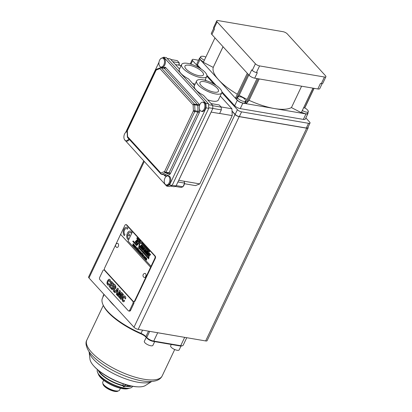<?xml version="1.0" encoding="UTF-8"?>
<svg xmlns="http://www.w3.org/2000/svg" width="412" height="412" viewBox="0 0 412 412"><rect width="100%" height="100%" fill="white"/><g stroke="black" fill="none" stroke-linecap="round" stroke-linejoin="round"><path stroke-width="0.62" d="M174.951 186.384L181.187 187.455L182.943 186.765L184.674 183.119L184.01 181.203L178.751 180.302L211.14 112.09M177.933 181.965L184.674 183.119L184.035 185.148L182.943 186.765L176.202 185.611M205.258 79.593L206.252 80.685M220.26 96.017L231.92 108.783L221.007 106.919M143.685 160.958L88.595 276.977A3.337 1.128 25.4 0 0 88.982 277.956L133.988 327.241A3.337 1.128 25.4 0 0 138.169 329.389L239.187 116.648A3.337 1.128 -154.6 0 1 235.005 114.5L232.028 111.245L231.92 108.783M184.689 183.767L195.437 185.606L199.789 183.901L184.01 181.203M219.658 113.439L232.224 115.592L199.789 183.901M207.612 99.812A13.905 4.707 25.4 0 0 218.391 99.951L221.759 92.86A13.905 4.707 -154.6 0 1 207.179 91.145A13.905 4.707 -154.6 0 1 196.637 80.932A13.905 4.707 -154.6 0 1 202.735 79.815A13.905 4.707 -154.6 0 1 216.367 85.583A13.905 4.707 -154.6 0 1 221.759 92.86M175.45 64.591L181.131 65.565M192.61 83.384A13.905 4.707 25.4 0 0 195.108 84.156M232.028 111.245L232.224 115.592M179.493 69.02L170.3 58.952L167.087 58.401M208.585 104.694L212.716 105.4L212.855 108.423L208.719 107.717M172.201 185.302L176.037 185.956L174.106 186.713L170.408 186.08M179.199 65.235L179.235 62.799L177.242 60.616L170.815 59.513M178.767 65.158L179.235 62.799L172.808 61.697M202.905 102.228A4.728 2.843 99.7 0 1 203.672 102.191A4.728 2.843 99.7 0 1 204.785 102.83A4.728 2.843 99.7 0 1 205.433 108.33A4.728 2.843 99.7 0 1 202.076 111.513A4.728 2.843 99.7 0 1 201.37 111.219M167.89 175.981A4.728 2.843 99.7 0 1 168.652 175.939A4.728 2.843 99.7 0 1 169.765 176.583A4.728 2.843 99.7 0 1 170.419 182.078A4.728 2.843 99.7 0 1 167.061 185.261A4.728 2.843 99.7 0 1 166.35 184.967M129.373 139.441A4.728 2.843 99.7 0 1 126.711 141.074A4.728 2.843 99.7 0 1 126 140.786M162.56 58.046A4.728 2.843 99.7 0 1 163.322 58.004A4.728 2.843 99.7 0 1 164.434 58.648A4.728 2.843 99.7 0 1 165.088 64.143A4.728 2.843 99.7 0 1 161.731 67.326A4.728 2.843 99.7 0 1 161.02 67.038M160.685 58.684L163.755 57.186L205.912 103.35L206.118 107.887L169.528 184.947L166.628 186.085L124.455 139.575M125.665 132.437L158.991 62.248M163.755 57.186L166.381 57.634L208.544 103.798L205.912 103.35M206.118 107.887L208.745 108.335L208.544 103.798M208.745 108.335L172.159 185.395L169.528 184.947M166.628 186.085L169.26 186.533L172.159 185.395M162.179 67.347A4.728 2.843 99.7 0 1 161.895 67.187M163.435 58.195A4.728 2.843 99.7 0 1 163.755 58.138M127.159 141.095A4.728 2.843 99.7 0 1 126.875 140.935M167.509 185.276A4.728 2.843 99.7 0 1 167.226 185.122M168.766 176.13A4.728 2.843 99.7 0 1 169.08 176.073M202.524 111.528A4.728 2.843 99.7 0 1 202.246 111.369M203.786 102.377A4.728 2.843 99.7 0 1 204.1 102.325M163.832 68.201A1.112 0.67 99.7 0 1 164.069 68.176L160.999 67.65A1.112 1.112 0 0 0 160.407 67.707A1.112 0.834 -111.4 0 1 160.762 67.676A1.112 0.67 99.7 0 1 160.999 67.65A1.112 0.67 99.7 0 1 161.262 67.8L164.331 68.325L197.523 104.674A1.112 0.803 137.6 0 0 198.852 103.881A2.225 1.339 99.7 0 1 199.32 105.235A1.112 0.304 177.4 0 1 197.76 105.354L194.691 104.828A1.112 0.67 -80.3 0 0 194.459 104.148A1.112 0.803 -42.4 0 0 193.13 104.947A1.112 0.304 -2.6 0 1 194.691 104.828L194.958 110.746A1.112 0.67 99.7 0 1 194.794 111.58A1.112 0.376 25.4 0 1 193.398 110.864A1.112 0.304 -2.6 0 1 194.958 110.746L198.028 111.271L197.76 105.354A1.112 0.67 -80.3 0 0 197.523 104.674L194.459 104.148L161.262 67.8A1.112 0.803 -42.4 0 0 159.938 68.593A1.112 0.834 -111.4 0 1 160.407 67.707L156.622 69.195A1.112 0.834 -111.4 0 0 156.153 70.081A1.112 0.376 -154.6 0 1 156.024 69.752L127.215 130.429A1.112 0.376 -154.6 0 0 127.344 130.753A1.112 0.304 177.4 0 0 127.107 130.954L127.375 136.872A1.112 0.304 177.4 0 1 127.612 136.671A1.112 0.803 137.6 0 0 127.663 137.572L160.86 173.921A1.112 0.803 137.6 0 1 160.804 173.025L164.589 171.536L193.398 110.864L193.13 104.947L159.938 68.593L156.153 70.081L127.344 130.753L127.612 136.671L160.804 173.025A1.112 0.834 68.6 0 0 161.731 174.24L165.511 172.757A1.112 0.67 -80.3 0 0 165.979 172.257L194.794 111.58L197.858 112.105A1.112 0.376 -154.6 0 1 199.254 112.821A2.225 1.339 99.7 0 0 199.583 111.152L199.501 109.226M169.507 174.503A1.112 0.834 -111.4 0 0 168.58 173.282A1.112 0.67 -80.3 0 0 169.049 172.782L165.979 172.257A1.112 0.376 25.4 0 1 164.589 171.536A1.112 0.834 68.6 0 0 165.511 172.757L168.58 173.282L164.8 174.765A1.112 0.67 99.7 0 1 164.563 174.796L164.676 174.843A1.112 0.803 -42.4 0 1 164.728 175.739A2.225 1.339 99.7 0 0 165.722 175.986L169.507 174.503A2.225 1.339 99.7 0 0 170.444 173.498L199.254 112.821M199.949 104.391A4.563 2.74 -80.3 0 0 201.298 111.209A4.563 2.74 -80.3 0 0 204.192 109.036A4.563 2.74 -80.3 0 0 202.838 102.217A4.563 2.74 -80.3 0 0 199.949 104.391M164.929 178.138A4.563 2.74 -80.3 0 0 166.283 184.957A4.563 2.74 -80.3 0 0 169.172 182.784A4.563 2.74 -80.3 0 0 167.818 175.965A4.563 2.74 -80.3 0 0 164.929 178.138M127.143 131.763A4.563 2.74 -80.3 0 0 124.579 133.957A4.563 2.74 -80.3 0 0 125.933 140.775A4.563 2.74 -80.3 0 0 128.745 138.756M159.599 60.209A4.563 2.74 -80.3 0 0 160.953 67.022A4.563 2.74 -80.3 0 0 163.842 64.849A4.563 2.74 -80.3 0 0 162.488 58.035A4.563 2.74 -80.3 0 0 159.599 60.209M151.055 266.286L150.617 267.233L120.603 234.377L104.663 267.944A1.669 1.004 -80.3 0 0 104.766 270.21L133.22 301.368A1.669 1.004 -80.3 0 0 133.612 301.594A1.669 1.004 -80.3 0 0 134.667 300.796L150.607 267.233L120.603 234.377L124.877 225.395A1.669 1.004 99.7 0 1 125.933 224.602A1.669 1.004 99.7 0 1 126.324 224.828L132.535 231.626L128.034 241.077L151.055 266.286L154.871 258.252A1.669 1.004 -80.3 0 0 154.768 255.981L132.535 231.626M132.885 303.556L129.739 310.179A1.669 1.004 99.7 0 1 128.683 310.972A1.669 1.004 99.7 0 1 128.292 310.746L99.838 279.588A1.669 1.004 99.7 0 1 99.74 277.322L102.882 270.705A1.669 1.004 99.7 0 1 103.937 269.912A1.669 1.004 99.7 0 1 104.329 270.138L132.782 301.29A1.669 1.004 99.7 0 1 132.885 303.556L133.761 303.711A1.669 1.004 99.7 0 0 133.787 301.625M308.006 127.277A3.337 1.128 -154.6 0 1 308.135 127.931A3.337 1.128 -154.6 0 1 306.672 128.199L239.187 116.648M138.169 329.389L205.655 340.94A3.337 1.128 25.4 0 0 207.118 340.673L308.135 127.931M308.552 123.312L306.307 128.039A3.337 1.128 25.4 0 0 307.769 127.772L310.015 123.044A3.337 1.128 -154.6 0 1 308.552 123.312L241.587 111.853A3.337 1.128 -154.6 0 1 237.41 109.705L221.841 92.654M306.307 128.039L239.346 116.581A3.337 1.128 25.4 0 1 235.164 114.433L232.018 110.988M125.933 224.602L126.366 224.674A1.669 1.004 99.7 0 1 126.757 224.9L155.206 256.058A1.669 1.004 99.7 0 1 155.309 258.324L135.105 300.873A1.669 1.004 99.7 0 1 134.049 301.666L133.612 301.594M129.739 310.179L130.614 310.329L133.761 303.711M130.614 310.329A1.669 1.004 99.7 0 1 129.559 311.122L128.683 310.972M120.428 388.243L119.547 390.102A9.291 3.147 -154.6 0 1 118.502 390.859A9.291 3.147 -154.6 0 1 109.808 388.959A9.291 3.147 -154.6 0 1 102.846 383.423A9.291 3.147 -154.6 0 1 102.768 382.135L103.649 380.276M118.167 390.952L118.12 390.998A8.456 2.863 -154.6 0 1 109.479 389.649A8.456 2.863 -154.6 0 1 102.974 383.804L102.979 383.742M126.124 384.767L123.811 385.962L122.822 385.215M123.095 386.276L123.585 386.435L126.489 384.875M128.395 388.537L127.993 388.65A17.464 5.912 -154.6 0 1 111.652 385.076A17.464 5.912 -154.6 0 1 98.556 374.668L98.391 374.287A17.798 6.026 25.4 0 0 122.596 388.516A17.798 6.026 25.4 0 0 128.395 388.537A17.798 6.026 25.4 0 0 129.111 388.269M98.144 373.566A17.798 6.026 25.4 0 0 98.391 374.287M130.383 387.97L129.986 388.083A19.132 6.479 -154.6 0 1 99.786 375.739A19.132 6.479 -154.6 0 1 97.737 372.767L97.572 372.386A19.467 6.592 25.4 0 0 99.658 375.409A19.467 6.592 25.4 0 0 130.383 387.97A19.467 6.592 25.4 0 0 132.582 386.384L132.618 386.302M97.448 369.605L97.412 369.688A19.467 6.592 25.4 0 0 97.572 372.386M98.957 370.862A19.189 6.494 25.4 0 0 122.817 385.385L123.317 383.876M127.411 385.132L126.675 386.43L123.409 386.775L122.817 385.385M130.692 385.931A19.189 6.494 -154.6 0 1 126.767 386.059M131.536 386.106A19.467 6.592 -154.6 0 1 126.675 386.43M98.288 370.316A19.467 6.592 25.4 0 0 122.967 385.792M89.095 351.699L89.971 359.171A31.379 10.624 25.4 0 0 93.637 365.799A31.379 10.624 25.4 0 0 133.236 386.322A31.379 10.624 25.4 0 0 137.974 386.853A31.379 10.624 25.4 0 0 145.426 385.503L151.776 381.461A35.597 12.051 -154.6 0 1 138.149 382.264A35.597 12.051 -154.6 0 1 89.1 351.709M137.974 386.853L137.268 386.822A30.545 10.341 -154.6 0 1 132.654 386.307A30.545 10.341 -154.6 0 1 94.111 366.33L93.637 365.799M104.143 294.559L102.485 298.056A45.608 15.44 25.4 0 0 102.861 304.38A45.608 15.44 25.4 0 0 141.043 333.375A6.674 2.261 -154.6 0 1 145.92 336.583L146.754 337.5A5.562 1.885 25.4 0 0 153.722 341.079L180.719 345.699L180.044 345.967A4.784 1.617 25.4 0 0 181.599 345.972L182.526 345.709A5.562 1.885 25.4 0 0 183.155 345.256L186.744 337.701M180.044 345.967L153.048 341.347A4.784 1.617 25.4 0 1 147.053 338.267L146.219 337.351A7.452 2.524 25.4 0 0 140.775 333.772A44.831 15.177 25.4 0 1 103.242 305.271L102.861 304.38M185.359 337.464A5.562 1.885 25.4 0 1 184.669 337.382L180.719 345.699A5.562 1.885 25.4 0 0 182.526 345.709M184.669 337.346L157.672 332.762L153.722 341.079L153.048 341.347M156.91 332.597A5.562 1.885 25.4 0 0 157.672 332.762L157.672 332.726M109.129 300.018A45.608 15.44 25.4 0 0 114.948 306.389M103.098 296.764A4.728 1.602 -154.6 0 1 103.067 296.125L103.927 294.322M181.002 346.049L179.184 349.886A4.728 1.602 -154.6 0 1 177.108 350.267A4.728 1.602 -154.6 0 1 172.474 348.305A4.728 1.602 -154.6 0 1 170.64 345.833L171.289 344.468M154.675 341.625L152.888 345.385A4.728 1.602 -154.6 0 1 150.818 345.766A4.728 1.602 -154.6 0 1 146.178 343.804A4.728 1.602 -154.6 0 1 144.344 341.332L146.229 337.366M238.388 96.81A4.45 1.504 25.4 0 0 237.636 97.222A4.45 1.504 25.4 0 0 241.01 100.492A4.45 1.504 25.4 0 0 245.676 101.038A4.45 1.504 25.4 0 0 245.521 100.198A7.231 7.231 0 0 0 238.388 96.81M245.676 101.038L244.903 102.67A4.45 1.504 -154.6 0 1 240.237 102.119A4.45 1.504 -154.6 0 1 236.864 98.854L237.636 97.222M205.825 57.124A7.231 7.231 0 0 0 201.401 56.31A4.45 1.504 25.4 0 0 200.649 56.722A4.45 1.504 25.4 0 0 204.388 60.157M203.616 61.785A4.45 1.504 -154.6 0 1 199.877 58.349L200.649 56.722M302.423 110.534A4.45 1.504 25.4 0 0 308.346 111.765A4.45 1.504 25.4 0 0 308.191 110.926A7.231 7.231 0 0 0 303.773 107.686M308.346 111.765L307.568 113.393A4.45 1.504 -154.6 0 1 301.646 112.162M146.188 257.886L146.636 258.375M145.436 259.102L145.982 257.66M145.884 259.591L145.786 259.488C146.378 257.979 146.27 257.861 145.472 259.138M146.327 260.08L146.234 259.972C146.801 258.478 146.693 258.36 145.915 259.627M145.343 258.999L145.946 257.624L146.167 257.881M145.786 259.488L145.745 259.478C146.332 257.969 146.229 257.855 145.426 259.133L145.297 258.993M146.234 259.972L146.188 259.967C146.754 258.468 146.651 258.355 145.869 259.617L145.745 259.478C146.332 257.969 146.229 257.855 145.426 259.133M146.615 258.37L146.404 258.437C146.966 258.592 146.935 259.148 146.317 260.106L146.188 259.967C146.754 258.468 146.651 258.355 145.869 259.617M145.029 258.365L145.292 257.181M144.993 258.592C144.504 258.056 144.607 257.505 145.302 256.939M145.467 257.047L144.972 258.587C144.458 258.046 144.56 257.495 145.282 256.939L145.467 257.047M144.839 256.99L144.566 256.382M144.246 257.783L143.942 257.217L144.571 256.146M144.736 256.918L144.586 256.388M144.694 256.908C144.715 255.198 143.443 258.211 144.499 257.351L144.056 257.68L144.056 256.594L144.545 256.14L144.694 256.908M143.561 257.047L143.561 256.686M143.53 256.65L143.546 257.073L143.53 256.65M143.026 256.46L143.536 254.982L143.968 255.476M142.928 256.357L143.567 255.013M143.922 255.471L143.556 255.316L143.922 255.471L142.887 256.346M142.598 255.718L142.882 254.539M142.583 255.95C142.094 255.414 142.197 254.863 142.892 254.302M143.057 254.405L142.557 255.945C142.047 255.409 142.15 254.858 142.871 254.297L143.057 254.405M142.464 255.646L142.861 254.534L142.464 255.646M142.537 254.116L141.975 255.352L142.176 253.766L142.712 253.344L142.398 254.003M142.356 253.689L142.707 253.354M142.022 255.358L142.294 253.622M141.393 254.4L141.677 253.22M141.373 254.631C140.889 254.106 140.992 253.555 141.687 252.978M141.852 253.086L141.352 254.626C140.837 254.096 140.94 253.545 141.661 252.973L141.852 253.086M141.259 254.328L141.651 253.215L141.259 254.328M140.564 251.727L141.012 252.216M139.812 252.942L140.353 251.495M140.26 253.432L140.162 253.328C140.755 251.82 140.647 251.701 139.843 252.978M140.703 253.921L140.61 253.813C141.177 252.319 141.069 252.201 140.291 253.468M139.72 252.839L140.322 251.464L140.543 251.722M140.162 253.328L140.121 253.318C140.708 251.809 140.6 251.696 139.802 252.973L139.673 252.834M140.61 253.813L140.564 253.807C141.131 252.309 141.028 252.196 140.245 253.457L140.121 253.318C140.708 251.809 140.6 251.696 139.802 252.973M140.986 252.211L140.78 252.278C141.342 252.432 141.311 252.989 140.693 253.947L140.564 253.807C141.131 252.309 141.028 252.196 140.245 253.457M139.385 252.201L139.668 251.021M139.369 252.432C138.88 251.907 138.983 251.356 139.678 250.779L139.344 252.427C138.834 251.897 138.937 251.351 139.658 250.774M139.251 252.129L139.647 251.016L139.251 252.129M138.211 251.186L138.72 249.708L138.962 249.976M138.113 251.083L138.751 249.739M138.695 251.717L138.597 251.614C139.153 250.069 139.035 249.94 138.241 251.222M138.597 251.614L138.55 251.603C139.112 250.063 138.993 249.935 138.195 251.217L138.875 250.177M138.937 249.971L138.746 250.027C139.318 250.197 139.297 250.769 138.679 251.742L138.55 251.603M137.855 249.605L138.587 249.559L138.061 249.754L137.963 250.96L137.891 249.816L137.345 250.28L138.241 248.39L137.855 249.605L138.422 249.378M137.484 250.393L138.272 248.426M137.969 250.923L137.891 249.816M137.448 249.157L137.072 248.699M137.026 248.694L137.34 248.472M137.057 249.904L136.717 249.312L137.356 248.235M137.5 249.461L136.928 248.874L137.381 249.698L137.031 249.899L136.671 249.306L137.16 248.261L137.515 248.343L137.49 249.487L136.928 248.874M136.99 248.045L136.434 249.281L136.63 247.694L137.165 247.272L136.851 247.936M136.81 247.617L137.16 247.282M136.475 249.286L136.748 247.55M135.929 248.688L135.924 248.328M135.893 248.292L135.914 248.714L135.893 248.292M135.414 248.127L136.187 246.932M134.982 247.653L135.254 245.912L135.033 247.318L135.754 246.417M134.879 247.54L135.291 245.954M135.311 248.014L135.661 246.793L134.832 247.535M135.847 246.52L135.476 247.797M135.033 247.318L135.836 246.551M135.584 247.061L135.661 246.793M135.265 248.003L135.538 247.056M134.709 245.274L133.993 246.175L134.662 245.269L134.441 246.623L135.141 245.789M133.941 246.51L134.245 244.81M134.374 246.984L134.621 245.655L133.792 246.391L134.343 244.913L133.993 246.175M134.446 246.628L135.239 245.897L134.353 247.009L134.616 245.65M133.328 245.846L134.101 244.646M132.973 245.063L133.663 244.131M132.896 245.372L133.205 243.667M133.225 245.727L133.576 244.512L132.746 245.248L133.169 243.626L132.994 245.042M133.761 244.234L133.39 245.516M132.932 245.058L133.637 244.1M133.493 244.774L133.576 244.512M133.179 245.722L133.452 244.769M147.347 254.317L148.361 253.241L148.057 252.906L147.038 253.983L147.388 254.322L148.361 253.241M149.268 253.081L147.28 255.177L146.239 254.034L148.227 251.938L149.268 253.081M147.3 255.157L146.239 254.034M146.281 254.039L148.248 251.964M148.057 252.906L148.408 253.246M147.187 250.805L146.121 249.636L144.133 251.727L145.199 252.896L147.187 250.805M144.957 251.701L145.245 252.015L146.265 250.939L145.977 250.63L144.957 251.701M145.977 250.63L146.306 250.949L145.245 252.015M145.22 252.875L144.179 251.737L146.147 249.662M144.19 248.961L142.871 250.347L142.506 249.945L144.494 247.849L144.859 248.251L144.705 248.863L145.39 248.833L145.797 249.281L143.814 251.377L143.402 250.929L144.576 249.687L144.107 249.739L144.19 248.961L144.154 249.734M144.576 249.687L143.402 250.929M143.448 250.934L143.829 251.356M144.705 248.863L145.4 248.843M144.519 247.88L142.506 249.945M142.552 249.955L142.892 250.326M144.148 247.473L143.077 246.299L141.089 248.395L142.161 249.569L144.148 247.473M141.903 248.354L142.217 248.704L143.237 247.627L142.918 247.277L141.903 248.354M142.918 247.277L143.283 247.638L142.217 248.704M142.181 249.548L141.131 248.4L143.098 246.325M141.362 245.768L140.003 247.205L139.632 246.798L141.62 244.702L141.986 245.109L141.836 245.995L142.325 245.48L142.707 245.897L140.719 247.993L140.338 247.571L141.228 246.639L141.362 245.768L141.228 246.639M140.739 247.972L140.338 247.571M140.384 247.581L141.27 246.649M141.836 245.995L142.351 245.506M140.018 247.185L139.632 246.798M139.673 246.803L141.64 244.728M138.427 242.22L138.901 241.726L137.819 240.546L135.836 242.637L136.913 243.822L137.34 243.374L136.635 242.575L136.944 242.261L137.304 242.653L137.747 241.473L138.427 242.22M138.447 242.199L137.747 241.473M137.325 242.637L136.944 242.261M136.933 243.801L135.878 242.647L137.845 240.572M140.585 241.453L137.175 237.724L136.712 238.213L137.608 239.197L135.1 241.839L135.476 242.246L137.979 239.604L139.761 241.556L136.707 244.785L133.205 240.953L132.757 241.427L136.609 245.645L138.545 243.605L139.364 243.533L138.628 247.854L148.68 258.865L149.175 255.867L150.663 254.606L149.608 253.452L147.62 255.543L148.016 255.976L148.799 255.43L148.454 257.644L139.189 247.499L139.874 243.492L141.362 243.312L148.032 250.609L145.524 253.251L145.905 253.668L148.413 251.026L149.278 252.005L149.772 251.521L141.532 242.498L139.38 242.73L140.585 241.453M149.123 254.786L149.412 255.1L149.705 254.791L149.422 254.477L149.123 254.786M149.422 254.477L149.752 254.796L149.412 255.1M141.543 242.508L139.38 242.73M149.298 251.984L148.413 251.026M145.925 253.648L145.57 253.262L148.032 250.609M148.073 250.62L141.362 243.312M148.799 255.43L148.454 257.644M148.032 255.96L147.661 255.553L149.628 253.478M148.686 258.829L138.674 247.864L139.364 243.533M136.63 245.624L132.803 241.432L133.231 240.979M139.761 241.556L136.707 244.785M139.807 241.566L137.979 239.604M135.491 242.225L135.146 241.844L137.608 239.197M137.649 239.202L136.753 238.224L137.201 237.75M124.388 235.613L124.934 234.469L124.388 235.613M127.411 229.227L127.957 228.083L127.411 229.227A3.116 1.869 99.7 0 0 127.22 228.974A3.116 1.869 -80.3 0 0 126.489 228.552A3.116 1.869 -80.3 0 0 124.223 230.864A3.116 1.869 -80.3 0 0 124.934 234.469M126.489 228.552A3.116 1.869 -80.3 0 0 124.213 230.859A3.116 1.869 -80.3 0 0 124.924 234.469M126.721 227.239L126.711 227.233A4.45 2.673 -80.3 0 1 127.756 227.841A4.45 2.673 99.7 0 1 127.957 228.083A4.45 2.673 99.7 0 0 127.766 227.841A4.45 2.673 -80.3 0 0 126.721 227.239A4.45 2.673 -80.3 0 0 126.716 227.239A4.45 2.673 -80.3 0 0 123.492 230.442A4.45 2.673 -80.3 0 0 124.383 235.613M130.939 233.079L131.474 231.935L130.928 233.079A3.116 1.869 -80.3 0 0 130.738 232.826A3.116 1.869 99.7 0 0 130.007 232.404A3.116 1.869 -80.3 0 0 128.343 233.357L129.749 234.907L129.208 236.04L127.797 234.49A3.116 1.869 99.7 0 0 128.441 238.321L127.9 239.465A4.45 2.673 99.7 0 1 127.009 234.294A4.45 2.673 99.7 0 1 130.228 231.086A4.45 2.673 99.7 0 1 131.274 231.693A4.45 2.673 -80.3 0 0 130.238 231.091A4.45 2.673 -80.3 0 0 130.233 231.086L130.228 231.086M127.905 239.465L128.451 238.321A3.116 1.869 -80.3 0 1 127.802 234.5M129.219 236.04L129.759 234.907L128.343 233.357A3.116 1.869 99.7 0 1 130.007 232.404M118.151 243.683A2.065 1.241 -80.3 0 0 117.466 243.394A2.111 2.111 0 0 0 116.776 247.411A2.065 1.241 -80.3 0 0 118.383 246.237A2.065 1.241 -80.3 0 0 118.151 243.683M144.195 277.436A2.065 1.241 -80.3 0 0 145.956 275.669A2.065 1.241 -80.3 0 0 144.88 273.419A2.111 2.111 0 0 0 144.195 277.436M124.888 298.566L124.367 296.882L124.022 296.949L123.214 298.036L122.761 299.596L123.054 300.533L123.554 300.693L124.172 300.127L124.563 301.023L123.564 301.811L122.642 301.409L122.07 299.74L122.606 297.485L123.888 295.919L124.47 295.831L125.15 296.249L125.706 297.691L125.552 298.927L124.888 298.566M125.552 298.927L125.794 297.706L125.238 296.264L124.47 295.831M124.563 301.023L123.332 301.816M124.651 301.038L124.172 300.127M124.414 296.892L123.301 298.051L122.848 299.612L123.389 300.714M120.443 298.87L120.999 299.478L123.389 294.441L122.833 293.833L120.443 298.87M120.999 299.478L123.389 294.441M123.476 294.456L122.833 293.833M117.255 295.378L117.77 295.94L119.65 291.979L118.311 296.537L118.847 297.119L121.282 293.746L119.398 297.721L119.913 298.283L122.302 293.251L121.463 292.335L119.346 295.234L120.474 291.253L119.645 290.342L117.255 295.378M117.77 295.94L119.495 292.505M121.092 294.147L118.847 297.119M122.302 293.251L119.913 298.283M122.39 293.267L121.463 292.335M119.495 295.028L120.474 291.253M120.561 291.269L119.645 290.342M117.363 289.827L116.225 291.14L116.91 291.887M116.138 291.124L117.399 289.672L116.895 291.954L116.225 291.14M116.967 295.064L118.259 288.827L117.667 288.179L114.206 292.036L114.794 292.68L115.566 291.789L116.663 292.999L116.364 294.4L117.054 295.08L118.347 288.843L117.667 288.179M115.618 291.845L114.794 292.68M114.309 285.799L113.727 287.03L114.675 287.962M113.64 287.015L114.582 287.947L115.077 287.586L115.082 286.67L114.248 285.732L113.727 287.03M114.727 288.946L114.289 288.755C116.817 289.342 115.751 284.615 114.098 284.27L111.709 289.306L112.265 289.914L113.259 287.813C114.031 287.952 113.537 290.105 113.521 291.289L114.217 292.02M114.289 288.755L114.186 292.015M112.265 289.914L113.326 287.88M114.098 284.27L114.186 284.285C115.839 284.63 116.905 289.358 114.376 288.771L114.273 292.031M109.144 286.494L111.235 288.786L111.642 287.931L110.107 286.252L110.751 284.888L112.131 286.402L112.538 285.547L111.158 284.038L111.683 282.926L113.166 284.548L113.573 283.693L111.534 281.463L109.144 286.494M111.235 288.786L111.642 287.931M111.729 287.947L110.195 286.268L110.813 284.96M112.538 285.547L112.131 286.402M112.625 285.562L111.245 284.053L111.745 282.993M113.573 283.693L113.166 284.548M113.66 283.708L111.534 281.463M109.726 281.963L109.206 280.278L108.861 280.345L108.052 281.432L107.599 282.998L107.892 283.93L108.392 284.089L109.01 283.523L109.401 284.419L108.402 285.207L107.48 284.805L106.909 283.142L107.444 280.881L108.727 279.321L109.309 279.233L109.989 279.645L110.545 281.087L110.39 282.323L109.726 281.963M110.39 282.323L110.632 281.102L110.076 279.66L109.309 279.233M109.401 284.419L108.171 285.212M109.489 284.434L109.01 283.523M109.247 280.289L108.14 281.447L107.686 283.008L108.227 284.11M214.049 84.125L206.839 76.23M199.048 67.702L192.61 60.646A3.337 1.128 -154.6 0 1 192.224 59.668A3.337 1.128 -154.6 0 1 193.686 59.4L198.553 60.229M305.853 117.93L309.628 122.065A3.337 1.128 -154.6 0 1 310.015 123.044M305.967 113.933A4.45 1.504 25.4 0 0 307.918 113.573L305.313 119.058A4.45 1.504 -154.6 0 1 303.366 119.413L305.967 113.933L274.418 108.531A44.496 15.064 -154.6 0 1 249.075 100.322M221.888 91.737L234.685 105.75A4.45 1.504 -154.6 0 0 240.258 108.614L303.366 119.413M200.15 57.783A4.45 1.504 25.4 0 0 199.526 58.169L196.926 63.654A4.45 1.504 -154.6 0 0 197.441 64.962L201.102 68.979M206.891 75.314L216.104 85.402M291.485 107.501A44.496 15.064 -154.6 0 1 274.418 108.531L242.864 103.129A4.45 1.504 25.4 0 1 237.286 100.265L218.664 79.871A44.496 15.064 25.4 0 0 237.338 94.23M313.048 88.153L301.296 112.667L291.438 107.599L301.605 86.196M307.918 113.573A4.45 1.504 25.4 0 0 307.831 112.847M322.112 83.688L319.774 88.611A4.45 1.504 -154.6 0 1 317.822 88.971L254.714 78.172A4.45 1.504 -154.6 0 1 249.142 75.303L211.897 34.52A4.45 1.504 -154.6 0 1 211.382 33.212L213.761 28.196M248.843 74.979L239.192 95.296L236.668 98.226L235.685 97.716L247.288 73.279M247.138 99.421A44.496 15.064 -154.6 0 1 239.192 95.296M259.23 78.939L249.064 100.348L246.525 103.288L245.542 102.784L257.037 78.568M223.067 46.752L213.215 67.388L203.358 62.32L214.966 37.878M199.526 58.169A4.45 1.504 25.4 0 0 200.041 59.477L218.664 79.871A44.496 15.064 -154.6 0 1 213.344 67.238M218.2 20.6L283.059 31.698A3.337 1.128 -154.6 0 1 287.241 33.851L325.521 75.767A3.337 1.128 -154.6 0 1 325.907 76.75A3.337 1.128 -154.6 0 1 324.445 77.018L259.586 65.915A3.337 1.128 -154.6 0 1 255.404 63.767L217.124 21.851A3.337 1.128 -154.6 0 1 216.738 20.868A3.337 1.128 -154.6 0 1 218.2 20.6M325.907 76.75L322.766 83.368A3.337 1.128 25.4 0 1 321.303 83.636L320.423 83.487L317.822 88.971M254.714 78.172L257.32 72.687L256.444 72.538L259.586 65.915M256.444 72.538A3.337 1.128 25.4 0 1 252.262 70.385L251.742 69.819L249.142 75.303M211.897 34.52L214.498 29.036L213.983 28.469L217.124 21.851M223.031 46.711L213.215 67.388M248.096 74.16L236.668 98.226M258.175 78.759L246.525 103.288M304.664 107.97L314.001 88.317M304.762 108.011L314.104 88.333M301.296 112.667L312.945 88.137M216.738 20.868L213.596 27.486A3.337 1.128 25.4 0 0 213.983 28.469M211.037 103.561L219.22 104.962L221.213 107.146L221.337 109.896L219.606 113.537L211.114 112.085M176.037 185.956L212.855 108.423L221.337 109.896M221.213 107.146L212.731 105.699M204.445 81.689A10.223 3.461 25.4 0 0 199.964 82.513A10.223 3.461 25.4 0 0 203.93 87.859A10.223 3.461 25.4 0 0 213.952 92.097A10.223 3.461 25.4 0 0 218.432 91.279A10.223 3.461 25.4 0 0 214.467 85.928A10.223 3.461 25.4 0 0 204.445 81.689M189.443 65.261A10.223 3.461 25.4 0 0 184.962 66.085A10.223 3.461 25.4 0 0 188.928 71.43A10.223 3.461 25.4 0 0 198.95 75.674A10.223 3.461 25.4 0 0 203.43 74.85A10.223 3.461 25.4 0 0 199.465 69.504A10.223 3.461 25.4 0 0 189.443 65.261M212.716 105.4L203.497 95.306A13.905 4.707 -154.6 0 1 194.335 85.778L196.637 80.932M187.733 63.386A13.905 4.707 -154.6 0 1 201.365 69.154A13.905 4.707 -154.6 0 1 206.757 76.431A13.905 4.707 -154.6 0 1 192.177 74.721A13.905 4.707 -154.6 0 1 181.635 64.504A13.905 4.707 -154.6 0 1 187.733 63.386M194.495 85.444L188.495 78.877A13.905 4.707 -154.6 0 1 179.333 69.35L181.635 64.504M162.9 67.975L164.661 67.28A2.225 1.339 99.7 0 1 165.655 67.527L198.852 103.881M199.32 105.235L199.367 106.27M163.739 174.652L164.728 175.739M170.444 173.498A1.112 0.376 -154.6 0 0 169.049 172.782L197.858 112.105A1.112 0.67 99.7 0 0 198.028 111.271A1.112 0.304 177.4 0 0 199.583 111.152M160.86 173.921A1.112 1.112 0 0 0 161.494 174.271A1.112 0.67 99.7 0 0 161.731 174.24L164.8 174.765A1.112 0.834 -111.4 0 1 165.722 175.986M164.661 67.28A1.112 0.834 68.6 0 1 164.187 68.165L164.069 68.176A1.112 0.67 99.7 0 1 164.331 68.325A1.112 0.803 137.6 0 0 165.655 67.527M104.329 270.138L104.766 270.21M132.782 301.29L133.22 301.368M133.988 327.241L235.005 114.5M205.655 340.94L306.672 128.199M88.982 277.956L144.246 161.571M103.021 383.829A8.57 2.899 25.4 0 0 109.592 389.412A8.57 2.899 25.4 0 0 118.074 390.978M102.846 383.423L103.134 384.092A8.698 2.946 25.4 0 0 109.659 389.278A8.698 2.946 25.4 0 0 117.796 391.055L118.502 390.859M162.194 375.883C160.453 379.514 155.623 383.062 141.795 380.822C134.369 379.509 126.474 376.913 118.115 373.03C110.612 369.497 104.04 365.526 98.406 361.108C93.921 357.58 90.594 354.099 88.41 350.663C85.881 346.039 85.356 342.521 86.829 340.096A41.715 14.121 25.4 0 0 103.01 361.932A41.715 14.121 25.4 0 0 143.912 379.231A41.715 14.121 25.4 0 0 162.194 375.883L174.709 349.525M149.669 331.356L146.754 337.5L147.053 338.267M146.219 337.351L145.92 336.583L148.495 331.155M142.583 330.146L140.775 333.772M135.105 300.873L134.667 300.796M155.309 258.324L154.871 258.252M155.206 256.058L154.768 255.981M126.757 224.9L126.324 224.828M192.61 60.646L190.941 64.159M237.41 109.705L235.164 114.433M241.587 111.853L239.346 116.581M234.685 105.75L237.286 100.265M197.441 64.962L200.041 59.477M240.258 108.614L242.864 103.129M321.303 83.636L324.445 77.018M252.262 70.385L255.404 63.767M127.375 136.872A1.112 1.112 0 0 0 127.663 137.572M161.494 174.271L164.563 174.796M127.215 130.429A1.112 1.112 0 0 0 127.107 130.954M156.622 69.195A1.112 1.112 0 0 0 156.024 69.752M201.298 111.209L202.843 111.472M202.838 102.217L204.383 102.48M166.283 184.957L167.823 185.22M167.818 175.965L169.363 176.233M125.933 140.775L127.478 141.038M160.953 67.022L162.493 67.29M162.488 58.035L164.033 58.298M112.399 390.813L106.734 388.119M86.829 340.096L103.304 305.405M103.937 269.912L104.638 270.03M192.224 59.668L190.195 63.942M204.924 80.299L206.757 76.431"/></g></svg>
